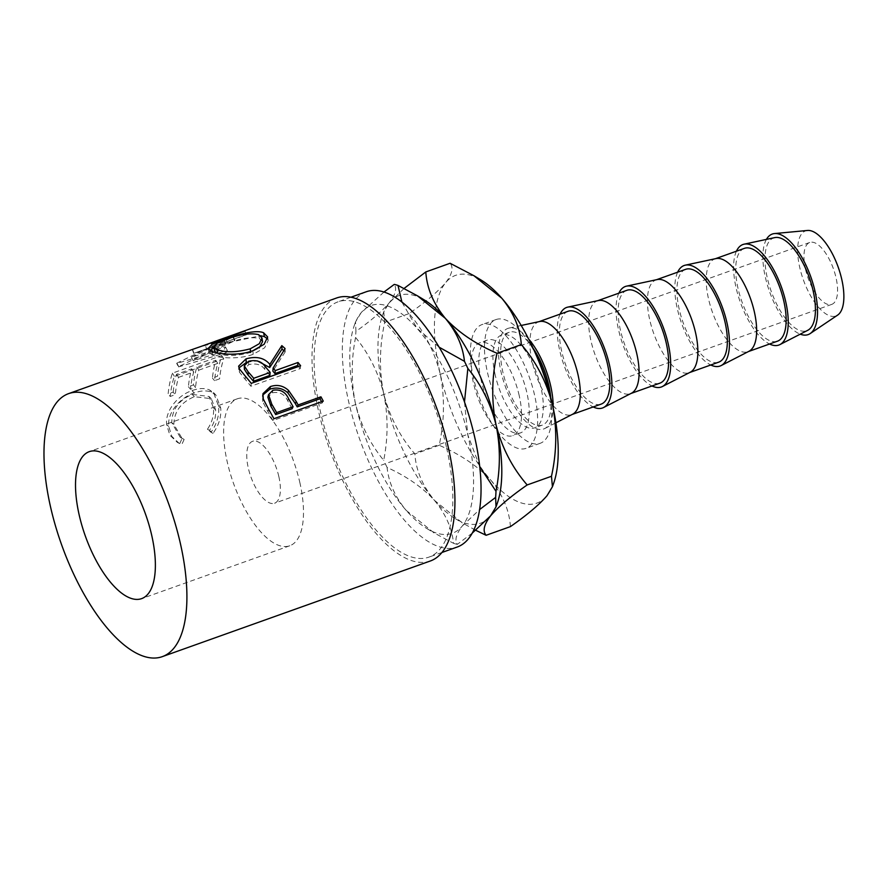 <?xml version="1.0" encoding="UTF-8"?>
<svg xmlns="http://www.w3.org/2000/svg" width="888" height="888" viewBox="0 0 888 888"><rect width="100%" height="100%" fill="white"/><g stroke="black" fill="none" stroke-linecap="round" stroke-linejoin="round"><path stroke-width="0.67" stroke-dasharray="4.44 3.33" d="M278.821 476.49A32.845 13.475 70.4 0 1 274.603 503.219A32.845 13.475 70.4 0 1 248.307 468.065A32.845 13.475 70.4 0 1 252.525 441.347A32.845 13.475 70.4 0 1 278.821 476.49M805.505 269.208A32.845 13.475 -109.6 0 0 831.801 304.362A32.845 13.475 -109.6 0 0 836.008 277.633A32.845 13.475 -109.6 0 0 809.712 242.491A32.845 13.475 -109.6 0 0 805.505 269.208M299.789 482.284A78.011 32.012 70.4 0 1 289.788 545.754A78.011 32.012 70.4 0 1 227.328 462.282A78.011 32.012 70.4 0 1 237.34 398.801A78.011 32.012 70.4 0 1 299.789 482.284M481.13 380.153A49.273 20.213 70.4 0 1 487.445 340.06A49.273 20.213 70.4 0 1 526.884 392.785A49.273 20.213 70.4 0 1 520.568 432.867A49.273 20.213 70.4 0 1 481.13 380.153M519.191 395.526A49.273 20.213 -109.6 0 0 479.753 342.812A49.273 20.213 -109.6 0 0 473.426 382.894A49.273 20.213 -109.6 0 0 512.876 435.62A49.273 20.213 -109.6 0 0 519.191 395.526M366.134 291.808A135.498 55.6 -109.6 0 0 348.751 402.053A135.498 55.6 -109.6 0 0 457.22 547.03M446.387 446.853A135.498 55.6 -109.6 0 0 337.917 301.876A135.498 55.6 -109.6 0 0 320.535 412.121A135.498 55.6 -109.6 0 0 429.004 557.098A135.498 55.6 -109.6 0 0 446.387 446.853M233.355 336.719L205.172 344.899L206.56 348.762L234.965 340.448L233.355 336.719A139.605 57.287 -109.6 0 0 232.967 337.052L191.342 357.187L225.463 346.931A139.605 57.287 -109.6 0 0 224.242 349.384L176.701 363.447A139.605 57.287 -109.6 0 1 176.901 363.125L224.309 340.037L196.481 348.007M173.193 392.096A139.605 57.287 -109.6 0 1 176.546 374.292L191.73 368.864A139.605 57.287 -109.6 0 0 188.378 386.68L193.451 384.87A139.605 57.287 -109.6 0 1 196.803 367.066L215.784 360.284A139.605 57.287 -109.6 0 0 212.432 378.088L217.493 376.279A139.605 57.287 -109.6 0 1 221.778 355.544L172.405 373.16A139.605 57.287 -109.6 0 0 168.132 393.906L173.193 392.096L175.269 394.661L170.207 396.47L168.132 393.906M179.82 443.478L182.118 438.295L180.253 437.329L171.75 422.699C172.061 409.457 178.888 400.033 192.219 394.416L209.024 396.47L213.542 408.091C214.086 415.307 212.054 422.366 207.437 429.259L211.044 432.334C216.872 423.942 219.403 415.273 218.614 406.316L213.575 392.685L209.435 389.899C204.495 387.912 198.712 388.145 192.074 390.609C177.966 395.093 164.835 410.878 166.7 424.786L169.819 435.131L177.389 442.402L181.818 444.488L184.138 439.427L182.051 438.372L173.837 424.375C174.17 411.51 180.997 402.286 194.317 396.703L211.288 398.668L215.629 409.768C216.161 416.761 214.097 423.643 209.457 430.391L213.042 433.344C218.914 425.13 221.467 416.672 220.701 407.992L215.851 394.971L211.533 392.141C206.604 390.265 200.81 390.554 194.172 393.018C180.064 397.513 166.955 412.953 168.787 426.451L171.784 436.341L179.121 443.323L181.818 444.488M336.541 298.013A139.605 57.287 -109.6 0 0 318.637 411.599A139.605 57.287 -109.6 0 0 430.391 560.972M548.651 389.976A65.701 26.962 70.4 0 1 540.193 443.301A65.701 26.962 70.4 0 1 487.601 373.016A65.701 26.962 70.4 0 1 496.037 319.558A65.701 26.962 70.4 0 1 536.341 355.489M473.504 378.044A65.701 26.962 70.4 0 1 481.929 324.597A65.701 26.962 70.4 0 1 534.521 394.883A65.701 26.962 70.4 0 1 526.085 448.34A65.701 26.962 70.4 0 1 473.504 378.044M807.47 230.469A45.166 18.537 -109.6 0 0 799.777 267.632A45.166 18.537 -109.6 0 0 837.662 315.085M766.4 239.405A53.38 21.9 -109.6 0 0 765.412 277.489A53.38 21.9 -109.6 0 0 800.221 334.166M774.691 237.618A49.273 20.213 -109.6 0 0 767.321 278.011A49.273 20.213 -109.6 0 0 807.769 330.292M736.418 251.204A53.38 21.9 -109.6 0 0 736.13 287.934A53.38 21.9 -109.6 0 0 769.552 344.011M744.355 248.374A49.273 20.213 -109.6 0 0 738.039 288.467A49.273 20.213 -109.6 0 0 777.477 341.181M715.917 258.597A49.273 20.213 -109.6 0 0 714.862 258.896A49.273 20.213 -109.6 0 0 708.546 298.99A49.273 20.213 -109.6 0 0 747.985 351.704A49.273 20.213 -109.6 0 0 748.995 351.271M677.644 272.183A53.38 21.9 -109.6 0 0 677.355 308.913A53.38 21.9 -109.6 0 0 710.766 364.99M685.58 269.353A49.273 20.213 -109.6 0 0 679.265 309.435A49.273 20.213 -109.6 0 0 718.703 362.16M657.142 279.576A49.273 20.213 -109.6 0 0 656.088 279.875A49.273 20.213 -109.6 0 0 649.761 319.969A49.273 20.213 -109.6 0 0 689.21 372.683A49.273 20.213 -109.6 0 0 690.22 372.25M618.869 293.162A53.38 21.9 -109.6 0 0 618.57 329.892A53.38 21.9 -109.6 0 0 651.992 385.969M626.806 290.332A49.273 20.213 -109.6 0 0 620.479 330.414A49.273 20.213 -109.6 0 0 659.928 383.139M598.368 300.555A49.273 20.213 -109.6 0 0 597.302 300.854A49.273 20.213 -109.6 0 0 590.986 340.948A49.273 20.213 -109.6 0 0 630.425 393.661A49.273 20.213 -109.6 0 0 631.435 393.229M560.095 314.141A53.38 21.9 -109.6 0 0 559.795 350.871A53.38 21.9 -109.6 0 0 593.217 406.948M568.02 311.3A49.273 20.213 -109.6 0 0 561.704 351.393A49.273 20.213 -109.6 0 0 601.143 404.118M539.582 321.534A49.273 20.213 -109.6 0 0 538.528 321.833A49.273 20.213 -109.6 0 0 532.212 361.916A49.273 20.213 -109.6 0 0 571.65 414.641A49.273 20.213 -109.6 0 0 572.66 414.208M528.582 338.927A53.38 21.9 -109.6 0 0 509.013 328.094A53.38 21.9 -109.6 0 0 501.021 371.85A53.38 21.9 -109.6 0 0 544.844 428.482A53.38 21.9 -109.6 0 0 553.124 407.714M533.089 348.207A49.273 20.213 -109.6 0 0 509.246 332.279A49.273 20.213 -109.6 0 0 502.93 372.372A49.273 20.213 -109.6 0 0 542.368 425.097A49.273 20.213 -109.6 0 0 550.749 397.669M495.227 375.113A49.273 20.213 70.4 0 1 501.554 335.031A49.273 20.213 70.4 0 1 540.992 387.745A49.273 20.213 70.4 0 1 534.676 427.838A49.273 20.213 70.4 0 1 495.227 375.113M439.061 347.153L417.127 328.416A120.901 49.606 -109.6 0 0 360.983 312.92A120.901 49.606 -109.6 0 0 354.368 325.23A120.901 49.606 -109.6 0 0 355.533 403.918A120.901 49.606 -109.6 0 0 406.227 510.422A120.901 49.606 -109.6 0 0 426.95 528.615A120.901 49.606 -109.6 0 0 462.371 525.918A120.901 49.606 -109.6 0 0 467.821 434.92A120.901 49.606 -109.6 0 0 417.127 328.416L401.92 302.153M479.742 466.589L467.821 434.92L464.491 402.02M472.361 533L457.32 544.366C454.445 540.182 456.121 534.032 462.371 525.918L479.642 509.534M383.927 292.074L360.983 312.92L355.555 321.878L355.933 331.368C370.818 320.834 381.907 311.333 389.199 302.852C395.404 294.816 397.091 288.667 394.25 284.404M355.566 337.462C351.104 360.062 351.093 382.217 355.533 403.918C360.983 425.341 370.374 444.144 383.705 460.317C388.167 437.717 388.178 415.562 383.738 393.85C378.288 372.427 368.897 353.635 355.566 337.462A137.318 56.344 70.4 0 1 355.933 331.368M406.227 510.422L434.066 532.922L453.557 543.334C452.014 528.271 445.643 513.941 434.432 500.355C422.366 487.279 406.582 476.312 387.101 467.454C388.644 482.517 395.016 496.836 406.227 510.422M457.32 544.366A137.318 56.344 70.4 0 1 453.557 543.334M387.101 467.454A137.318 56.344 70.4 0 1 383.705 460.317M497.202 503.54A120.901 49.606 70.4 0 1 490.576 515.85A120.901 49.606 70.4 0 1 455.156 518.537A120.901 49.606 70.4 0 1 434.432 500.355A120.901 49.606 70.4 0 1 383.738 393.85A120.901 49.606 70.4 0 1 382.573 315.162A120.901 49.606 70.4 0 1 389.199 302.852A120.901 49.606 70.4 0 1 424.619 300.155M404.096 288.422L389.199 302.852L383.76 311.81L384.726 322.289C379.387 346.542 379.065 370.396 383.738 393.85C389.721 416.916 400.111 436.94 414.885 453.957C415.928 470.207 422.444 485.669 434.432 500.355L462.271 522.854L475.679 530.269M510.411 526.617C509.357 510.378 502.841 494.905 490.853 480.219C477.733 466.156 460.517 454.512 439.183 445.288C444.522 421.034 444.844 397.18 440.171 373.715C434.188 350.66 423.809 330.625 409.024 313.608C425.463 302.198 437.662 291.897 445.621 282.706C452.225 274.092 453.713 267.61 450.094 263.27M409.024 313.608L384.726 322.289M439.183 445.288L414.885 453.957M553.624 483.394A120.901 49.606 70.4 0 1 547.008 495.715A120.901 49.606 70.4 0 1 490.853 480.219A120.901 49.606 70.4 0 1 440.171 373.715A120.901 49.606 70.4 0 1 445.621 282.706A120.901 49.606 70.4 0 1 481.041 280.02M182.118 438.295L184.138 439.427M171.75 422.699L173.837 424.375M192.219 394.416L194.317 396.703M213.542 408.091L215.629 409.768M207.437 429.259L209.457 430.391M211.044 432.334L213.042 433.344M218.614 406.316L220.701 407.992M209.435 389.899L211.533 392.141M192.074 390.609L194.172 393.018M166.7 424.786L168.787 426.451M176.546 374.292L178.521 377.378A135.498 55.6 -109.6 0 0 175.269 394.661M178.521 377.378L193.717 371.961A135.498 55.6 -109.6 0 0 190.465 389.244L195.527 387.434L193.451 384.87M191.73 368.864L193.717 371.961M188.378 386.68L190.465 389.244M196.803 367.066L198.779 370.152A135.498 55.6 -109.6 0 0 195.527 387.434M198.779 370.152L217.771 363.37A135.498 55.6 -109.6 0 0 214.519 380.652L219.58 378.843L217.493 376.279M215.784 360.284L217.771 363.37M212.432 378.088L214.519 380.652M221.778 355.544L223.732 358.719A135.498 55.6 -109.6 0 0 219.58 378.843M223.732 358.719L174.359 376.334A135.498 55.6 -109.6 0 0 170.207 396.47M172.405 373.16L174.359 376.334M234.965 340.448A135.498 55.6 -109.6 0 0 234.599 340.77L232.967 337.052M225.463 346.931L227.317 350.36L193.14 360.683L191.342 357.187M193.14 360.683L234.599 340.77M227.317 350.36A135.498 55.6 -109.6 0 0 226.118 352.736L224.242 349.384M244.999 331.002L246.276 334.898L193.961 353.258A135.498 55.6 -109.6 0 0 193.684 353.357L225.929 343.756L178.721 366.589A135.498 55.6 -109.6 0 0 178.532 366.911L176.701 363.447M178.532 366.911L226.118 352.736M178.721 366.589L176.901 363.125M225.929 343.756L224.309 340.037M193.684 353.357L192.308 349.484M193.961 353.258L192.596 349.384M246.276 334.898A135.498 55.6 -109.6 0 0 244.244 335.364L242.912 331.479M206.56 348.762L244.244 335.364M223.987 339.416L225.152 343.323L260.595 335.72M267.532 338.883L268.198 340.537L264.635 347.796L253.18 354.29C239.638 359.451 219.802 358.352 212.698 355.222L209.024 352.525L209.945 350.46M252.858 350.716L253.18 354.29M211.943 351.393L212.698 355.222M213.986 347.852L225.152 343.323M216.272 352.714L217.649 353.369C225.941 356.432 236.941 356.121 250.627 352.447L259.141 347.918M262.571 341.625L259.418 338.461C251.504 336.674 240.803 338.295 227.306 343.345L217.638 347.508L214.741 351.049M250.627 352.447L250.527 351.481M259.418 338.461L258.663 334.632M227.306 343.345L226.207 339.438M300.621 365.734L300.255 368.609L250.882 386.236A135.498 55.6 -109.6 0 0 245.221 379.365L239.427 372.172L238.983 367.921M239.427 368.886L239.427 372.172M246.731 362.149L257.32 360.883M285.081 348.562L285.17 351.937A135.498 55.6 -109.6 0 0 283.738 350.627M285.17 351.937L272.871 371.106M300.255 368.609A135.498 55.6 -109.6 0 0 298.557 366.478M251.249 383.361L250.882 386.236M269.874 375.391L264.735 369.33C261.438 364.568 256.11 363.003 248.751 364.624L244.333 369.208M248.651 361.238L248.751 364.624M323.265 401.11L322.233 402.941L272.86 420.557A135.498 55.6 -109.6 0 0 267.876 411.566L262.582 401.443L262.748 395.06M263.281 399.034L262.582 401.443M322.233 402.941A135.498 55.6 -109.6 0 0 321.578 401.709M273.893 418.725L272.86 420.557M292.13 408.713L287.712 400.81C284.715 394.239 279.587 391.564 272.339 392.785L267.865 397.225M272.949 390.243L272.339 392.785M288.533 398.601L287.712 400.81M245.41 376.279L245.221 379.365M264.868 366.178L264.735 369.33M268.753 409.468L267.876 411.566M831.801 304.362L274.603 503.219M289.788 545.754L141.669 598.612M487.445 340.06L479.753 342.812M350.904 297.236L337.917 301.876M496.037 319.558L481.929 324.597M521.189 325.474L509.013 328.094M509.246 332.279L501.554 335.031M542.368 425.097L534.676 427.838M555.921 422.799L544.844 428.482M540.193 443.301L526.085 448.34M441.991 552.469L429.004 557.098M354.368 325.23L355.555 321.878M426.95 528.615L434.066 532.922M382.573 315.162L383.76 311.81M455.156 518.537L462.271 522.854M520.568 432.867L512.876 435.62M237.34 398.801L89.222 451.67M809.712 242.491L252.525 441.347M182.051 438.372L180.253 437.329M211.288 398.668L209.024 396.47M215.851 394.971L213.575 392.685M179.121 443.323L177.389 442.402M216.372 345.254L194.916 352.913M268.198 340.537L267.643 336.929M208.07 348.573L209.024 352.525M238.694 369.597L238.628 366.145M262.326 396.337L262.97 393.65"/><path stroke-width="1.33" d="M79.221 515.14A78.011 32.012 -109.6 0 0 141.669 598.612A78.011 32.012 -109.6 0 0 151.67 535.142A78.011 32.012 -109.6 0 0 89.222 451.67A78.011 32.012 -109.6 0 0 79.221 515.14M441.991 552.469L457.22 547.03A135.498 55.6 -109.6 0 0 474.603 436.785A135.498 55.6 -109.6 0 0 366.134 291.808L350.904 297.236M296.27 401.587A139.605 57.287 -109.6 0 1 298.146 404.95L320.934 396.814A139.605 57.287 -109.6 0 1 323.265 401.11L273.893 418.725A139.605 57.287 -109.6 0 0 268.753 409.468L263.281 399.034L262.97 393.65L270.396 386.58C277.134 384.293 283.183 385.581 288.533 390.443L296.27 401.587L295.36 403.651L287.834 392.84C282.584 388.134 276.59 386.935 269.852 389.21L262.748 395.06M281.818 345.632A139.605 57.287 -109.6 0 1 285.081 348.562L273.093 368.065A139.605 57.287 -109.6 0 1 275.225 370.607L298.013 362.482A139.605 57.287 -109.6 0 1 300.621 365.734L251.249 383.361A139.605 57.287 -109.6 0 0 245.41 376.279L239.427 368.886L238.628 366.145L246.032 358.863C256.454 355.966 264.391 357.809 269.841 364.369L281.818 345.632L282.007 349.095L269.708 367.521L257.32 360.883M211.943 351.393L208.07 348.573L212.032 344.378L223.987 339.416C237.573 334.499 256.432 329.415 263.625 332.789L267.643 336.929L264.158 344.255L252.858 350.716C239.316 355.888 219.281 354.612 211.943 351.393M205.184 344.933L242.912 331.479A139.605 57.287 -109.6 0 1 244.999 331.002L192.596 349.384A139.605 57.287 -109.6 0 0 192.308 349.484L196.481 348.007M162.371 656.62A139.605 57.287 -109.6 0 0 180.275 543.034A139.605 57.287 -109.6 0 0 68.52 393.661A139.605 57.287 -109.6 0 0 50.616 507.248A139.605 57.287 -109.6 0 0 162.371 656.62L430.391 560.972A139.605 57.287 -109.6 0 0 448.296 447.386A139.605 57.287 -109.6 0 0 336.541 298.013L214.996 341.381M536.341 355.489A65.701 26.962 70.4 0 1 548.618 389.854A65.701 26.962 70.4 0 1 548.651 389.976M800.221 334.166A53.38 21.9 -109.6 0 0 810.189 333.566L837.662 315.085A45.166 18.537 -109.6 0 0 841.724 279.209A45.166 18.537 -109.6 0 0 807.47 230.469L774.503 233.566A53.38 21.9 -109.6 0 0 766.4 239.405M810.189 333.566A53.38 21.9 -109.6 0 0 814.995 291.164A53.38 21.9 -109.6 0 0 774.503 233.566M769.552 344.011A53.38 21.9 -109.6 0 0 779.953 344.577L807.769 330.292A49.273 20.213 -109.6 0 0 813.086 290.642A49.273 20.213 -109.6 0 0 774.691 237.618L744.122 244.178A53.38 21.9 -109.6 0 0 736.418 251.204M779.953 344.577A53.38 21.9 -109.6 0 0 785.702 301.62A53.38 21.9 -109.6 0 0 744.122 244.178M748.506 351.526L777.477 341.181A49.273 20.213 -109.6 0 0 783.804 301.088A49.273 20.213 -109.6 0 0 744.355 248.374L715.384 258.719M710.766 364.99A53.38 21.9 -109.6 0 0 721.178 365.556L748.995 351.271A49.273 20.213 -109.6 0 0 754.301 311.621A49.273 20.213 -109.6 0 0 715.917 258.597L685.347 265.157A53.38 21.9 -109.6 0 0 677.644 272.183M721.178 365.556A53.38 21.9 -109.6 0 0 726.928 322.599A53.38 21.9 -109.6 0 0 685.347 265.157M689.721 372.505L718.703 362.16A49.273 20.213 -109.6 0 0 725.019 322.067A49.273 20.213 -109.6 0 0 685.58 269.353L656.598 279.687M651.992 385.969A53.38 21.9 -109.6 0 0 662.393 386.535L690.22 372.25A49.273 20.213 -109.6 0 0 695.526 332.6A49.273 20.213 -109.6 0 0 657.142 279.576L626.562 286.136A53.38 21.9 -109.6 0 0 618.869 293.162M662.393 386.535A53.38 21.9 -109.6 0 0 668.153 343.578A53.38 21.9 -109.6 0 0 626.562 286.136M630.946 393.484L659.928 383.139A49.273 20.213 -109.6 0 0 666.244 343.046A49.273 20.213 -109.6 0 0 626.806 290.332L597.824 300.666M593.217 406.948A53.38 21.9 -109.6 0 0 603.618 407.503L631.435 393.229A49.273 20.213 -109.6 0 0 636.752 353.568A49.273 20.213 -109.6 0 0 598.368 300.555L567.787 307.115A53.38 21.9 -109.6 0 0 560.095 314.141M603.618 407.503A53.38 21.9 -109.6 0 0 609.379 364.546A53.38 21.9 -109.6 0 0 567.787 307.115M572.172 414.452L601.143 404.118A49.273 20.213 -109.6 0 0 607.47 364.025A49.273 20.213 -109.6 0 0 568.02 311.3L539.049 321.645M555.921 422.799L572.66 414.208A49.273 20.213 -109.6 0 0 577.977 374.547A49.273 20.213 -109.6 0 0 539.582 321.534L521.189 325.474M553.124 407.714A53.38 21.9 -109.6 0 0 550.593 385.525A53.38 21.9 -109.6 0 0 528.582 338.927M550.749 397.669A49.273 20.213 -109.6 0 0 548.684 385.004A49.273 20.213 -109.6 0 0 533.089 348.207M464.491 402.02L467.854 368.453C481.218 384.693 490.609 403.485 496.037 424.841C500.477 446.631 500.466 468.786 495.992 491.308L479.742 466.589M479.642 509.534L495.626 497.402L496.015 506.882L490.576 515.85L472.361 533M495.992 491.308A137.318 56.344 70.4 0 1 495.626 497.402M401.92 302.153L398.013 285.437L417.504 295.848L445.343 318.348C456.465 331.757 462.837 346.076 464.457 361.316L439.061 347.153M464.457 361.316A137.318 56.344 70.4 0 1 467.854 368.453M398.013 285.437A137.318 56.344 70.4 0 0 394.25 284.404L383.927 292.074M417.504 295.848L424.619 300.155A120.901 49.606 70.4 0 1 445.343 318.348A120.901 49.606 70.4 0 1 496.037 424.841A120.901 49.606 70.4 0 1 497.202 503.54L496.015 506.882M475.679 530.269L486.113 535.286C482.462 531.035 483.949 524.553 490.576 515.85C498.401 506.793 510.6 496.492 527.172 484.948C512.376 467.887 501.998 447.852 496.037 424.841C491.353 401.332 491.675 377.467 497.014 353.28C475.89 344.2 458.663 332.556 445.343 318.348C433.444 303.84 426.928 288.378 425.796 271.95L404.096 288.422M425.796 271.95L450.094 263.27L473.926 275.713L501.764 298.202C513.664 312.709 520.179 328.171 521.312 344.611C536.119 361.671 546.497 381.707 552.458 404.706C557.142 428.227 556.809 452.081 551.47 476.279L552.436 486.746L547.008 495.715C539.183 504.773 526.984 515.073 510.411 526.617L486.113 535.286M551.47 476.279L527.172 484.948M521.312 344.611L497.014 353.28M473.926 275.713L481.041 280.02A120.901 49.606 70.4 0 1 501.764 298.202A120.901 49.606 70.4 0 1 552.458 404.706A120.901 49.606 70.4 0 1 553.624 483.394L552.436 486.746M223.987 339.416L224.209 340.171M260.595 335.72L264.391 336.619L267.532 338.883M263.625 332.789L264.391 336.619M209.945 350.46L213.986 347.852M259.141 347.918L262.571 341.625L261.982 337.984L258.663 334.632C250.538 332.778 239.716 334.376 226.207 339.438L216.661 343.556L213.819 347.097L216.883 349.539C225.397 352.703 236.519 352.469 250.238 348.818L259.307 343.7L261.982 337.984M213.819 347.097L214.741 351.049L216.272 352.714M250.627 352.447L250.238 348.818M217.649 353.369L216.883 349.539M238.983 367.921L246.731 362.149M246.032 358.863L246.209 362.326M269.841 364.369L269.708 367.521M283.738 350.627A135.498 55.6 -109.6 0 0 282.007 349.095M273.093 368.065L272.871 371.106A135.498 55.6 -109.6 0 1 274.936 373.582L297.724 365.445L298.013 362.482M275.225 370.607L274.936 373.582M298.557 366.478A135.498 55.6 -109.6 0 0 297.724 365.445M253.413 381.263L269.874 375.391L270.163 372.416L264.868 366.178C261.438 361.283 256.033 359.64 248.651 361.238L244.3 365.823L248.207 371.928L248.085 375.091A135.498 55.6 -109.6 0 1 253.413 381.263L253.702 378.288L270.163 372.416M244.3 365.823L244.333 369.208L248.085 375.091M253.702 378.288A139.605 57.287 -109.6 0 0 248.207 371.928M270.396 386.58L269.852 389.21M288.533 390.443L287.834 392.84M298.146 404.95L297.191 406.904A135.498 55.6 -109.6 0 0 295.36 403.651M297.191 406.904L319.98 398.768L320.934 396.814M321.578 401.709A135.498 55.6 -109.6 0 0 319.98 398.768M275.668 414.585L292.13 408.713L293.084 406.748L288.533 398.601C285.425 391.852 280.231 389.066 272.949 390.243L268.553 394.661L271.75 404.162L270.94 406.371A135.498 55.6 -109.6 0 1 275.668 414.585L276.634 412.62L293.084 406.748M268.553 394.661L267.865 397.225L270.94 406.371M276.634 412.62A139.605 57.287 -109.6 0 0 271.75 404.162M193.54 349.04L68.52 393.661"/></g></svg>
